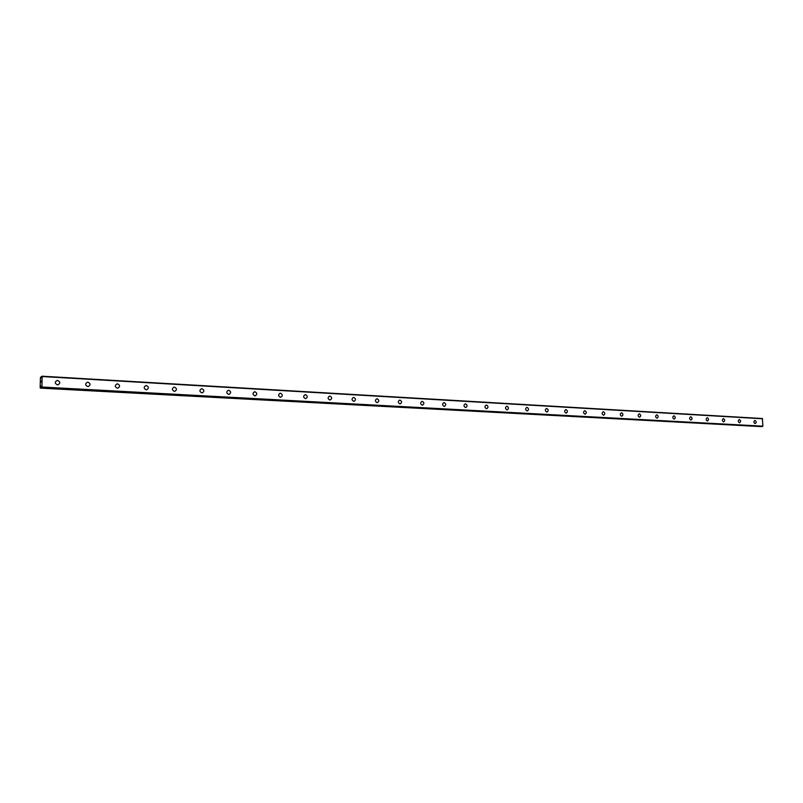 <?xml version="1.0" encoding="UTF-8"?>
<svg xmlns="http://www.w3.org/2000/svg" width="803" height="803" viewBox="0 0 803 803"><rect width="100%" height="100%" fill="white"/><g stroke="black" fill="none" stroke-linecap="round" stroke-linejoin="round"><path stroke-width="1.2" d="M41.485 386.685L41.124 387.759L40.15 387.588L40.431 377.591L41.435 376.527L41.615 378.062L42.137 376.205L41.927 387.026L41.585 387.548L41.415 386.002L41.294 386.675M57.585 380.421C60.386 381.816 60.486 383.302 57.896 384.878L57.475 384.888C54.674 383.503 54.574 382.017 57.154 380.431L57.585 380.421M57.475 384.888C54.684 383.503 54.574 382.017 57.154 380.431L57.595 380.421C60.386 381.816 60.486 383.302 57.896 384.878M87.507 382.178L87.918 382.158C90.639 383.543 90.739 385.008 88.21 386.564L87.808 386.574C85.078 385.199 84.977 383.734 87.507 382.178L87.918 382.158C90.649 383.543 90.739 385.008 88.21 386.564M117.389 388.22C114.719 386.855 114.618 385.4 117.097 383.864L117.489 383.854C120.149 385.229 120.249 386.675 117.77 388.21L117.389 388.22C114.719 386.855 114.618 385.4 117.097 383.874L117.479 383.854C120.149 385.229 120.249 386.685 117.76 388.21M145.955 385.52L146.327 385.51C148.936 386.875 149.027 388.311 146.598 389.806L146.236 389.816C143.627 388.461 143.536 387.026 145.955 385.52L146.327 385.51C148.936 386.875 149.027 388.301 146.598 389.806M174.11 387.136L174.462 387.126C177.011 388.481 177.102 389.897 174.723 391.372L174.392 391.382C171.842 390.037 171.742 388.622 174.121 387.136L174.462 387.126C177.011 388.481 177.102 389.897 174.723 391.372M201.593 388.712L201.924 388.702C204.424 390.037 204.504 391.442 202.185 392.898L201.864 392.908C199.365 391.573 199.274 390.178 201.593 388.712L201.924 388.702C204.424 390.037 204.504 391.442 202.175 392.898M228.684 394.393C226.235 393.068 226.155 391.693 228.423 390.248L228.735 390.238C231.174 391.573 231.254 392.948 228.985 394.393L228.684 394.393C226.235 393.079 226.145 391.693 228.423 390.248L228.735 390.238C231.174 391.573 231.264 392.948 228.985 394.393M254.872 395.849C252.483 394.534 252.393 393.169 254.621 391.754L254.912 391.744C257.301 393.058 257.382 394.424 255.153 395.849L254.872 395.849C252.473 394.544 252.393 393.169 254.621 391.754L254.912 391.744C257.301 393.058 257.392 394.424 255.153 395.839M280.458 397.274C278.109 395.969 278.029 394.614 280.207 393.219L280.488 393.209C282.827 394.514 282.907 395.869 280.729 397.264L280.458 397.274C278.109 395.969 278.029 394.624 280.207 393.219L280.488 393.209C282.827 394.514 282.907 395.869 280.719 397.264M305.451 398.659C303.153 397.365 303.072 396.03 305.21 394.644L305.471 394.644C307.76 395.939 307.84 397.274 305.702 398.649L305.451 398.659C303.153 397.375 303.072 396.03 305.21 394.654L305.471 394.644C307.77 395.939 307.84 397.274 305.702 398.649M329.872 400.014C327.634 398.74 327.554 397.415 329.642 396.05L329.892 396.05C332.131 397.324 332.211 398.649 330.113 400.014L329.872 400.014C327.624 398.74 327.544 397.415 329.642 396.05L329.892 396.05C332.141 397.324 332.211 398.649 330.123 400.014M353.752 401.339C351.553 400.075 351.473 398.77 353.521 397.415L353.762 397.415C355.96 398.689 356.04 399.994 353.982 401.339L353.752 401.339C351.553 400.075 351.473 398.77 353.521 397.425L353.762 397.415C355.96 398.689 356.04 399.994 353.993 401.339M377.109 402.634C374.951 401.38 374.871 400.085 376.878 398.76L377.109 398.75C379.257 400.014 379.337 401.309 377.33 402.634L377.109 402.634C374.951 401.38 374.871 400.085 376.878 398.76L377.099 398.76C379.267 400.014 379.337 401.309 377.33 402.634M399.944 403.909C397.826 402.664 397.756 401.38 399.723 400.065L399.934 400.065C402.042 401.309 402.122 402.594 400.155 403.899L399.944 403.909C397.826 402.664 397.756 401.38 399.713 400.065L399.934 400.065C402.052 401.309 402.122 402.594 400.155 403.899M422.288 405.144C420.21 403.909 420.14 402.644 422.067 401.349L422.268 401.349C424.335 402.584 424.416 403.849 422.488 405.144L422.288 405.144C420.21 403.909 420.14 402.644 422.057 401.349L422.268 401.349C424.345 402.584 424.416 403.849 422.488 405.144M443.798 402.624L444.129 402.604C446.117 403.738 446.227 404.983 444.46 406.338M444.129 402.604C446.157 403.829 446.227 405.083 444.34 406.358L444.149 406.358C442.122 405.134 442.041 403.889 443.929 402.604L444.129 402.604M465.208 403.849L465.519 403.829C467.466 404.963 467.577 406.198 465.84 407.533M465.519 403.829C467.507 405.043 467.577 406.278 465.73 407.543L465.549 407.543C463.552 406.338 463.482 405.093 465.328 403.829L465.519 403.829M486.166 405.043L486.457 405.033C488.375 406.157 488.485 407.382 486.779 408.697M486.467 405.033C488.415 406.238 488.485 407.462 486.668 408.707L486.498 408.707C484.54 407.512 484.47 406.278 486.277 405.033L486.467 405.033M506.693 406.218L506.964 406.208C508.851 407.332 508.951 408.536 507.275 409.831M506.974 406.208C508.881 407.402 508.951 408.617 507.175 409.851L507.004 409.851C505.097 408.657 505.017 407.442 506.793 406.208L506.974 406.208M526.798 407.372L527.049 407.362C528.896 408.476 528.996 409.671 527.35 410.955M527.059 407.362C528.936 408.546 529.006 409.741 527.26 410.965L527.099 410.965C525.222 409.781 525.152 408.586 526.888 407.362L527.059 407.362M546.482 408.496L546.723 408.486C548.539 409.6 548.64 410.785 547.014 412.049M546.733 408.486C548.569 409.66 548.64 410.855 546.933 412.059L546.783 412.059C544.936 410.885 544.866 409.701 546.572 408.486L546.733 408.486M565.854 409.6L566.005 409.59C567.821 410.755 567.892 411.939 566.215 413.123L566.065 413.123C564.258 411.969 564.188 410.795 565.854 409.6L566.005 409.6C567.791 410.694 567.882 411.869 566.286 413.113M584.755 410.684L584.905 410.674C586.682 411.829 586.752 412.993 585.106 414.177L584.965 414.177C583.189 413.023 583.119 411.859 584.755 410.684L584.895 410.684C586.652 411.778 586.742 412.933 585.176 414.167M603.284 411.748L603.424 411.738C605.171 412.883 605.231 414.037 603.625 415.201L603.485 415.201C601.748 414.067 601.678 412.913 603.284 411.738L603.424 411.738C605.141 412.832 605.231 413.987 603.695 415.201M621.442 412.782L621.582 412.782C623.299 413.916 623.359 415.061 621.783 416.215L621.652 416.215C619.936 415.081 619.866 413.936 621.442 412.782L621.582 412.782C623.269 413.866 623.359 415.01 621.843 416.205M639.258 413.806L639.389 413.806C641.065 414.93 641.135 416.064 639.59 417.199L639.459 417.199C637.783 416.084 637.712 414.95 639.258 413.806L639.389 413.806C641.075 414.93 641.135 416.064 639.59 417.199M656.724 414.81L656.854 414.81C658.51 415.924 658.57 417.038 657.055 418.172L656.934 418.172C655.278 417.058 655.208 415.944 656.724 414.81L656.854 414.81C658.48 415.874 658.57 416.998 657.105 418.162M673.858 415.793L673.988 415.793C675.614 416.898 675.674 418.002 674.189 419.126L674.068 419.126C672.442 418.022 672.372 416.908 673.868 415.793L673.978 415.793C675.584 416.847 675.674 417.961 674.239 419.116M690.68 416.757L690.801 416.757C692.397 417.851 692.457 418.955 690.992 420.059L690.881 420.059C689.285 418.965 689.215 417.861 690.68 416.757L690.791 416.757C692.367 417.811 692.457 418.905 691.042 420.049M707.172 417.701L707.292 417.701C708.858 418.785 708.929 419.879 707.493 420.973L707.383 420.973C705.817 419.889 705.747 418.805 707.182 417.701L707.292 417.701C708.838 418.744 708.919 419.839 707.533 420.973M723.373 418.634L723.483 418.634C725.009 419.668 725.089 420.752 723.724 421.866L723.573 421.876C722.038 420.802 721.967 419.718 723.373 418.634L723.483 418.634C725.029 419.708 725.089 420.792 723.684 421.876M739.232 419.547L739.372 419.547C740.878 420.571 740.958 421.645 739.613 422.749M739.382 419.547C740.898 420.611 740.958 421.685 739.573 422.759L739.473 422.759C737.957 421.695 737.887 420.621 739.272 419.547L739.382 419.547M754.88 420.441L754.981 420.441C756.476 421.495 756.536 422.559 755.181 423.623L755.081 423.623C753.595 422.569 753.525 421.505 754.88 420.441L754.981 420.441C756.456 421.465 756.536 422.519 755.221 423.623M762.147 426.503L41.585 387.548L762.85 426.162L762.408 418.524L42.137 376.205M761.224 426.453L41.154 387.658M40.28 388.12L761.194 426.544M41.194 381.194L41.334 381.867M41.385 381.013L41.013 382.017M762.619 418.775L42.218 376.537M762.85 426.162L41.927 387.026M762.659 426.443L41.826 387.447M761.134 426.604L41.124 387.759"/></g></svg>
